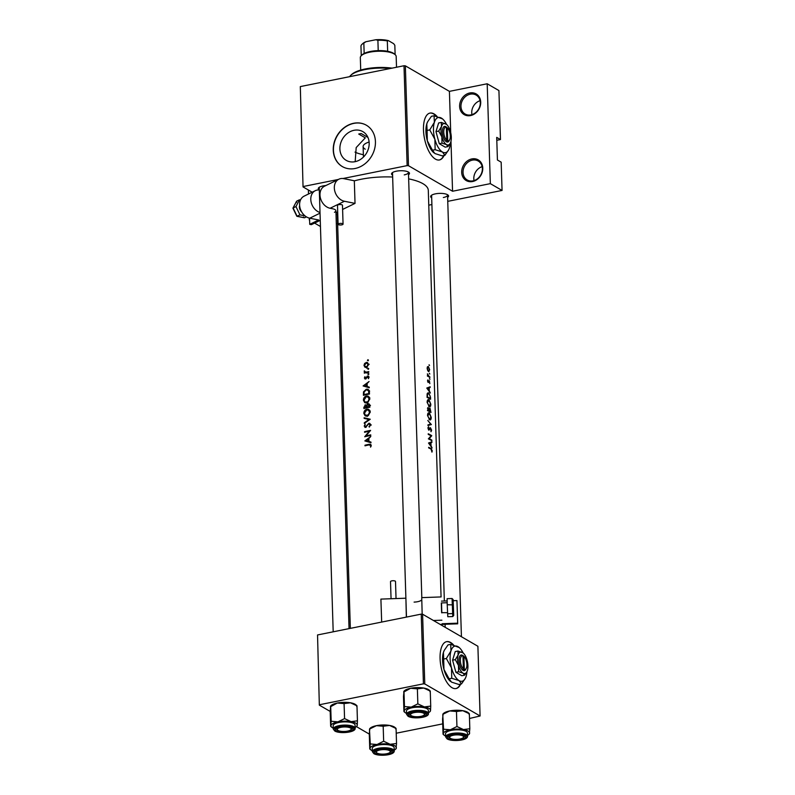 <?xml version="1.0" encoding="UTF-8"?>
<svg xmlns="http://www.w3.org/2000/svg" width="795" height="795" viewBox="0 0 795 795"><rect width="100%" height="100%" fill="white"/><g stroke="black" fill="none" stroke-linecap="round" stroke-linejoin="round"><path stroke-width="1.19" d="M368.165 409.882L369.546 412.148L368.323 414.891L365.531 415.328L364.428 413.241L366.843 409.783L370.271 411.085M367.678 407.646L366.922 407.209L366.942 405.569L367.996 404.267L370.48 405.45M368.005 404.267L369.208 406.752A45.832 14.847 178.2 0 0 368.075 406.97A45.832 14.847 178.2 0 0 366.922 407.209M367.757 396.695L369.128 398.951L367.916 401.694L365.124 402.141L364.011 400.054L366.435 396.596L369.854 397.888M367.538 389.868L368.552 390.951L368.8 393.565A45.832 14.847 178.2 0 0 367.668 393.783A45.832 14.847 178.2 0 0 363.991 394.588L364.08 392.064L366.296 389.808L369.655 391.07M366.694 362.987L368.045 364.567L366.813 366.654L365.283 366.674L364.517 365.293L366.217 363.017L369.168 364.259M471.872 158.921A11.955 10.037 120.1 0 1 482.774 168.103A11.955 10.037 120.1 0 1 472.588 181.528A11.955 10.037 120.1 0 1 461.686 172.346A11.955 10.037 120.1 0 1 471.872 158.921M473.025 180.863A10.961 9.202 -59.9 0 0 481.979 171.899A10.961 9.202 -59.9 0 0 478.192 161.007A10.961 9.202 -59.9 0 0 472.379 160.133A10.961 9.202 -59.9 0 0 463.425 169.087A10.961 9.202 -59.9 0 0 467.202 179.978A10.961 9.202 -59.9 0 0 473.025 180.863M469.805 92.965A11.955 10.037 120.1 0 1 480.707 102.148A11.955 10.037 120.1 0 1 470.511 115.573A11.955 10.037 120.1 0 1 459.619 106.391A11.955 10.037 120.1 0 1 469.805 92.965M470.958 114.897A10.961 9.202 -59.9 0 0 479.912 105.944A10.961 9.202 -59.9 0 0 476.125 95.052A10.961 9.202 -59.9 0 0 470.302 94.178A10.961 9.202 -59.9 0 0 461.348 103.131A10.961 9.202 -59.9 0 0 465.135 114.023A10.961 9.202 -59.9 0 0 470.958 114.897M453.647 645.043A23.91 10.444 78.6 0 0 446.621 641.654A23.91 10.444 78.6 0 0 440.082 658.578A23.91 10.444 78.6 0 0 456.052 688.54A23.91 10.444 78.6 0 0 460.673 684.088M455.873 688.569A23.91 10.444 78.6 0 0 460.315 684.157M437.041 116.458A23.91 10.444 78.6 0 0 430.016 113.069A23.91 10.444 78.6 0 0 423.477 129.992A23.91 10.444 78.6 0 0 439.436 159.954A23.91 10.444 78.6 0 0 444.057 155.502M439.257 159.984A23.91 10.444 78.6 0 0 443.709 155.572M361.208 133.54L358.724 134.037A44.838 14.519 -1.8 0 1 361.208 133.54L367.767 137.346M355.027 161.693A16.596 13.932 -59.9 0 0 368.592 148.128A16.596 13.932 -59.9 0 0 362.858 131.632A16.596 13.932 -59.9 0 0 354.043 130.3A16.596 13.932 -59.9 0 0 340.479 143.865A16.596 13.932 -59.9 0 0 346.213 160.361A16.596 13.932 -59.9 0 0 355.027 161.693M355.057 168.5A23.91 20.074 -59.9 0 0 374.594 148.953A23.91 20.074 -59.9 0 0 366.336 125.203A23.91 20.074 -59.9 0 0 353.636 123.275A23.91 20.074 -59.9 0 0 334.099 142.822A23.91 20.074 -59.9 0 0 342.357 166.582A23.91 20.074 -59.9 0 0 355.057 168.5M366.435 125.252A23.91 20.074 -59.9 0 0 353.825 123.384A23.91 20.074 -59.9 0 0 334.307 142.871A23.91 20.074 -59.9 0 0 342.456 166.632M431.685 197.876A8.964 2.902 -1.8 0 1 431.158 195.57A8.964 2.902 -1.8 0 1 435.392 193.851A8.964 2.902 -1.8 0 1 448.002 195.043A8.964 2.902 -1.8 0 1 447.625 197.379M443.332 197.528A7.97 2.584 178.2 0 0 447.555 195.103A7.97 2.584 178.2 0 0 447.406 194.646M319.312 189.955A8.964 2.902 -1.8 0 1 318.785 187.65A8.964 2.902 -1.8 0 1 323.018 185.931A8.964 2.902 -1.8 0 1 325.861 185.543M392.591 175.228A8.964 2.902 -1.8 0 1 392.064 172.912A8.964 2.902 -1.8 0 1 396.298 171.203A8.964 2.902 -1.8 0 1 408.908 172.386A8.964 2.902 -1.8 0 1 408.531 174.721M404.238 174.88A7.97 2.584 178.2 0 0 408.451 172.455A7.97 2.584 178.2 0 0 408.312 171.988M354.322 180.872A45.832 14.847 -1.8 0 1 360.92 179.302A45.832 14.847 -1.8 0 1 392.651 177.027M368.969 444.912L370.589 445.518L370.559 447.158L371.235 445.429L370.669 444.316L369.009 444.316A45.832 14.847 178.2 0 0 364.984 445.22L365.004 445.816A45.832 14.847 -1.8 0 1 368.969 444.912M364.845 440.907L370.987 442.736L370.967 442.09L368.95 441.473L368.85 438.482L370.798 436.485L364.845 440.907M364.716 436.763A45.832 14.847 -1.8 0 1 368.979 435.809A45.832 14.847 -1.8 0 1 370.758 435.461L370.738 434.875A45.832 14.847 178.2 0 0 368.969 435.213A45.832 14.847 178.2 0 0 365.958 435.869L370.599 430.393A45.832 14.847 178.2 0 0 368.82 430.731A45.832 14.847 178.2 0 0 364.557 431.695L364.577 432.281A45.832 14.847 -1.8 0 1 368.84 431.327A45.832 14.847 -1.8 0 1 369.287 431.238L364.716 436.763M368.85 423.834L369.943 424.928L369.287 427.074L370.589 424.808L368.84 423.238L365.601 426.835L364.835 426.05L365.163 424.132L364.229 426.13L365.65 427.422L368.612 423.924L371.305 425.017M364.875 427.342L365.65 427.422M366.187 427.173L364.835 426.05M364.299 423.407L370.251 419.233L364.12 417.743L364.14 418.369L368.93 419.522L364.279 422.771L364.299 423.407M367.081 416.113L368.343 415.576L370.182 411.999L368.145 409.206L366.833 409.187C364.905 409.813 363.901 411.224 363.832 413.42L365.124 415.855L367.081 416.113M363.832 408.521A45.832 14.847 -1.8 0 1 368.095 407.567A45.832 14.847 -1.8 0 1 369.874 407.219L368.999 403.82L367.986 403.671L366.465 405.271L365.173 404.794L363.832 408.521M366.952 405.549L365.173 404.794L366.922 405.808M366.664 402.926L367.936 402.379L369.774 398.812L367.737 396.009L366.416 395.999C364.488 396.625 363.494 398.037 363.424 400.233L364.706 402.658L366.664 402.926M363.414 395.334A45.832 14.847 -1.8 0 1 367.678 394.37A45.832 14.847 -1.8 0 1 369.456 394.032L369.397 391.985L367.519 389.192L366.276 389.222L363.514 391.856L363.414 395.334M363.116 385.943L369.268 387.771L369.238 387.125L367.22 386.509L367.121 383.518L369.069 381.521L363.116 385.943M366.823 377.665L367.688 376.591L368.433 378.659L369.009 377.168L367.648 376.005L365.531 378.4L364.965 376.651L364.388 378.022L365.571 378.986L366.823 377.665M364.855 378.907L365.571 378.986M366.107 378.738L364.915 377.903M364.309 373.133A45.832 14.847 -1.8 0 1 366.992 372.557A45.832 14.847 -1.8 0 1 368.771 372.219L368.751 371.623A45.832 14.847 178.2 0 0 367.22 371.921L365.69 372.13L364.309 370.838L364.935 372.398A45.832 14.847 178.2 0 0 364.289 372.547L364.309 373.133M364.756 372.308L365.68 372.835M366.575 372.646L364.716 371.374M365.183 367.33L366.833 367.27L368.612 364.458L366.674 362.381L364.647 363.424L363.991 365.412L364.975 367.23M408.66 178.875A45.832 14.847 -1.8 0 1 428.296 190.353L441.076 596.936M367.658 362.669L366.674 362.381M368.423 376.115L367.648 376.005L368.94 376.75M367.688 376.591L368.969 377.605M368.264 389.471L367.519 389.192M368.353 396.268L367.737 396.009M367.986 403.671L369.685 404.655M368.761 409.455L368.145 409.206M369.794 423.387L368.84 423.238L370.47 424.192M369.268 444.862L371.195 445.866M368.393 369.287L367.697 368.89L368.234 369.337L368.741 368.691L368.204 368.244L367.697 368.89L368.234 369.337M368.552 374.534L367.866 374.127L368.403 374.584L368.91 373.938L368.373 373.481L367.866 374.127L368.403 374.584M431.705 435.65A45.832 14.847 178.2 0 0 428.227 433.792L428.247 434.388A45.832 14.847 -1.8 0 1 431.059 435.829L428.386 438.87A45.832 14.847 -1.8 0 1 431.864 440.728L431.844 440.132A45.832 14.847 178.2 0 0 429.191 438.661L431.715 435.789L430.999 435.799M430.145 427.849L428.863 429.588L428.555 426.696L427.949 428.147L428.903 430.194L430.721 428.326L430.999 431.725L431.606 430.145L430.423 427.68M429.737 428.515L430.721 428.326M429.896 429.27L428.386 429.688M427.809 420.476L430.701 424.123L427.949 424.868L427.968 425.504L431.357 424.58L427.809 420.476M427.7 399.955L428.982 399.696C427.819 399.289 427.203 400.133 427.134 402.25L429.221 406.633C430.284 407.04 430.801 406.215 430.791 404.148L428.982 399.696L428.296 399.557M429.221 406.633L429.847 406.772M427.452 393.227L428.813 392.949L427.114 394.072L427.084 397.43A45.832 14.847 -1.8 0 1 430.562 399.289L430.502 397.252L428.813 392.949L428.058 392.8M430.175 386.777L426.786 388.049L430.373 393.038L429.3 390.772L429.211 387.781L430.175 386.777M429.091 376.413L427.402 373.839L427.799 375.707A45.832 14.847 178.2 0 0 427.412 375.508L427.432 376.095A45.832 14.847 -1.8 0 1 429.876 377.476L429.857 376.89A45.832 14.847 178.2 0 0 429.091 376.413L428.336 376.562M429.29 373.67L429.807 373.998L429.37 373.312M429.022 365.134L429.538 365.452L429.101 364.776M428.555 371.533L429.678 369.764L428.406 366.545L427.521 366.724L427.134 368.333L427.64 370.391L429.002 371.633M428.406 366.545L427.521 366.724L428.406 366.545M429.459 378.917L429.976 379.235L429.529 378.559M428.962 381.858L429.409 381.242L429.817 383.647L429.38 380.646L428.237 381.918L427.879 379.901L427.531 380.944L428.267 382.514L428.962 381.858L427.849 382.087M427.71 407.815L428.346 407.686L427.501 410.627A45.832 14.847 -1.8 0 1 430.979 412.486L429.966 408.044L429.131 408.839L427.998 407.626M428.117 413.142L429.399 412.883C428.227 412.476 427.611 413.33 427.551 415.437L429.628 419.83C430.691 420.227 431.218 419.402 431.208 417.345L429.399 412.883L428.714 412.754M429.628 419.83L430.264 419.959M431.904 441.742L428.515 443.014L432.092 448.002L431.029 445.737L430.94 442.745L431.904 441.742M431.089 449.135L431.953 452.136L432.261 450.775L431.109 448.559A45.832 14.847 178.2 0 0 428.654 447.327L428.674 447.913A45.832 14.847 -1.8 0 1 431.089 449.135M368.125 360.751L367.429 360.344L367.966 360.801L368.473 360.155L367.936 359.698L367.429 360.344L367.966 360.801M496.796 140.298L500.462 139.562L498.922 90.56L487.196 83.773L490.336 183.645L502.062 190.442L501.168 162.17L497.422 160.004L496.706 137.386L500.462 139.562M303.044 186.914L300.311 86.585L303.044 186.914L312.187 192.211M424.778 683.938L480.091 715.987L477.894 646.265L422.582 614.207L424.778 683.938L423.427 683.839L421.241 614.118L422.582 614.207M396.218 733.219L442.716 723.867M469.497 718.481L480.091 715.987M319.332 705.135L317.543 634.957L319.332 705.135L330.193 711.426M356.399 726.61L369.287 734.083M319.739 704.688L423.427 683.839M317.543 634.957L421.241 614.118M300.311 86.585L403.999 65.746L405.351 65.836L449.413 91.365L487.196 83.773M405.351 65.836L408.491 165.708L452.554 191.247L450.984 141.212M450.715 132.666L449.413 91.365M336.325 223.763L337.627 223.494M428.763 205.18L431.894 204.544M447.744 201.354L502.062 190.442M303.452 186.467L338.392 179.441M342.923 178.527L407.139 165.618L403.999 65.746M337.338 214.411L336.037 214.67M314.591 223.097L320.455 226.495M490.336 183.645L452.554 191.247M408.491 165.708L407.139 165.618M355.176 161.663L356.19 147.572L365.293 137.843L358.724 134.037M363.375 154.707A30.886 10.007 -1.8 0 1 355.007 152.113M319.352 187.213A7.97 2.584 178.2 0 0 319.232 187.69L333.194 631.816M392.641 172.485A7.97 2.584 178.2 0 0 392.521 172.952L406.484 617.079M431.735 195.133A7.97 2.584 178.2 0 0 431.615 195.61L444.355 601.02M436.495 116.318A23.91 10.444 78.6 0 0 429.837 113.109M453.11 644.904A23.91 10.444 78.6 0 0 446.452 641.694M309.325 220.036L309.265 218.088M308.5 194.01L308.38 190.005M474.049 180.594A10.961 9.202 120.1 0 1 482.138 166.642M471.972 114.639A10.961 9.202 120.1 0 1 480.061 100.687M427.462 368.502L428.425 367.141L429.399 369.596L428.545 370.947L427.154 368.562M427.253 367.23L428.425 367.141M428.127 371.166L428.883 371.017L428.028 371.046M427.422 375.995L428.247 375.836M429.151 377.029L429.857 376.89M427.571 380.527L428.108 380.417M426.826 388.099L430.194 387.423M427.114 388.447L429.211 387.781M428.873 387.9L428.952 390.256L427.541 388.358M429.499 398.653L430.234 398.504A45.832 14.847 178.2 0 0 427.462 397.023L427.491 394.578L428.833 393.545L430.075 395.811L430.234 398.504M427.243 393.624L428.833 393.545M427.531 402.399L429.002 400.283L430.483 403.979L429.201 406.046L427.144 402.479M427.432 400.392L429.002 400.283M428.793 406.334L429.697 406.146L428.614 406.156M427.879 410.21L428.366 408.282L429.071 410.796A45.832 14.847 178.2 0 0 427.879 410.21L427.491 410.29M427.491 408.382L428.366 408.282M428.237 410.965L429.071 410.796M429.429 410.985L429.976 408.64L430.651 411.691A45.832 14.847 178.2 0 0 429.429 410.985L428.614 411.154M428.982 409.465L429.976 408.64M429.916 411.84L430.651 411.691M427.949 415.596L429.419 413.47L430.9 417.166L429.608 419.233L427.561 415.676M427.839 413.579L429.419 413.47M429.211 419.522L430.115 419.343L429.032 419.353M427.958 425.265L431.357 424.58M427.958 425.176L431.357 424.49M428.008 427.501L428.803 427.342M431.138 440.281L431.844 440.132M430.979 435.938L431.715 435.789M428.386 438.82L429.191 438.661M428.555 443.063L431.923 442.388M428.674 443.203L430.94 442.745M429.27 443.322L430.602 442.865L430.671 445.22L428.843 443.411M428.704 443.242L430.602 442.865M365.71 445.637L364.984 445.22M371.076 446.293L370.52 445.965M369.258 387.652L367.22 386.509M364.259 385.635L366.505 383.965L366.584 386.32L364.259 385.635L368.453 387.404L366.584 386.32M367.151 384.333L366.505 383.965M365.869 378.887L364.388 378.022M367.479 376.671L366.962 376.363M365.024 372.974L364.289 372.547M364.875 371.792L364.18 371.384M366.614 368.155L365.809 366.475M364.587 365.76L363.991 365.412M367.926 363.544L366.197 362.421M368.602 364.885L368.045 364.567M366.982 367.191L366.336 366.823M364.06 392.173L363.514 391.856M367.26 389.788L366.276 389.222M368.284 390.275L369.019 390.226M364.726 395.016L363.991 394.588M369.456 393.942L368.8 393.565M369.357 391.408L368.552 390.951M365.72 402.986L365.342 402.27M364.08 400.61L363.424 400.233M367.429 396.586L366.416 395.999M368.413 397.053L369.198 397.023M369.755 399.319L369.128 398.951M367.31 402.727L366.644 402.34M365.134 408.203L364.378 406.98L365.203 405.38L367.618 406.523M365.203 405.38L366.306 407.348A45.832 14.847 178.2 0 0 364.408 407.785M367.548 407.676L366.296 406.951M367.061 407.775L366.306 407.348M369.844 406.295L369.188 405.907M369.874 407.129L369.208 406.752M366.137 416.173L365.76 415.457M364.498 413.807L363.832 413.42M367.847 409.783L366.833 409.187M368.83 410.25L369.605 410.21M370.172 412.516L369.546 412.148M367.727 415.914L367.052 415.527M369.456 419.83L368.93 419.522M369.655 419.7L364.12 417.743M369.506 426.895L368.959 426.577M370.55 425.275L369.943 424.928M364.955 426.547L364.229 426.13M365.283 432.112L364.557 431.695M366.694 436.296L365.958 435.869M370.987 442.606L368.95 441.473M365.988 440.599L368.234 438.929L368.314 441.285L365.988 440.599L370.182 442.368L368.314 441.285M368.88 439.297L368.234 438.929M369.109 142.007A17.937 5.803 178.2 0 0 363.116 146.568A17.937 5.803 178.2 0 0 365.233 149.182M390.246 68.509A29.892 9.679 178.2 0 0 350.724 75.356A29.892 9.679 178.2 0 0 349.631 76.678M350.724 75.356L351.638 74.492A28.898 9.361 -1.8 0 1 392.054 68.141M414.235 712.578A6.976 2.256 178.2 0 0 410.985 715.46A6.976 2.256 178.2 0 0 420.793 716.384A6.976 2.256 178.2 0 0 424.093 715.043A6.976 2.256 178.2 0 0 422.056 712.638A6.976 2.256 178.2 0 0 414.235 712.578M410.985 715.46L410.031 714.655A7.97 2.584 -1.8 0 1 409.514 713.791A7.97 2.584 -1.8 0 1 409.634 713.314A7.97 2.584 178.2 0 0 409.514 713.791A7.97 2.584 178.2 0 0 410.459 714.953M424.411 714.616A7.97 2.584 178.2 0 0 425.454 713.284A7.97 2.584 178.2 0 0 425.305 712.827A7.97 2.584 -1.8 0 1 425.454 713.284A7.97 2.584 -1.8 0 1 424.997 714.188L424.093 715.043M442.765 714.745L443.55 729.204L443.044 734.133L442.567 719.137L443.073 714.208L449.712 710.939L456.469 711.515L462.849 710.71A13.147 4.263 -1.8 0 1 467.5 712.191A13.147 4.263 -1.8 0 1 468.205 712.678L469.249 713.552M442.924 713.999L443.501 713.453A13.147 4.263 -1.8 0 1 449.712 710.939A13.147 4.263 -1.8 0 1 462.849 710.71L469.348 713.751L469.04 714.298M445.607 736.061A13.147 4.263 -1.8 0 1 444.892 735.693A13.147 4.263 -1.8 0 1 444.186 735.206A13.147 4.263 -1.8 0 1 443.352 733.596L443.044 734.133M448.698 738.724A8.964 2.902 -1.8 0 1 448.161 736.409A8.964 2.902 -1.8 0 1 455.933 734.252A8.964 2.902 -1.8 0 1 464.519 735.544A8.964 2.902 -1.8 0 1 465.005 735.872A8.964 2.902 -1.8 0 1 460.305 739.678A8.964 2.902 -1.8 0 1 448.698 738.724M450.089 738.108A6.976 2.256 178.2 0 0 459.888 739.032A6.976 2.256 178.2 0 0 463.187 737.7A6.976 2.256 178.2 0 0 461.15 735.295A6.976 2.256 178.2 0 0 453.329 735.236A6.976 2.256 178.2 0 0 450.089 738.108L449.125 737.313A7.97 2.584 -1.8 0 1 448.618 736.438A7.97 2.584 -1.8 0 1 448.728 735.971A7.97 2.584 178.2 0 0 448.618 736.438A7.97 2.584 178.2 0 0 449.553 737.601M467.549 736.22L467.45 733.02A10.961 3.548 178.2 0 0 466.158 731.42A10.961 3.548 178.2 0 0 453.776 729.999A10.961 3.548 178.2 0 0 445.538 733.706L445.637 736.915A10.961 3.548 -1.8 0 1 453.885 733.209A10.961 3.548 -1.8 0 1 466.258 734.63A10.961 3.548 -1.8 0 1 467.549 736.22C467.758 740.692 451.908 741.805 447.158 738.923L445.637 736.915M456.469 711.515L456.936 726.511L450.308 729.78L443.55 729.204M469.348 713.751L469.825 728.747L463.445 729.552L456.936 726.511M469.318 733.676L469.825 728.747M443.352 733.596A13.147 4.263 -1.8 0 1 450.308 729.78A13.147 4.263 -1.8 0 1 463.445 729.552A13.147 4.263 -1.8 0 1 469.626 733.139A13.147 4.263 -1.8 0 1 468.891 734.431A13.147 4.263 -1.8 0 1 467.52 735.375M463.505 737.273A7.97 2.584 178.2 0 0 464.548 735.941A7.97 2.584 178.2 0 0 464.399 735.474A7.97 2.584 -1.8 0 1 464.548 735.941A7.97 2.584 -1.8 0 1 464.091 736.836L463.187 737.7M347.514 731.112A6.976 2.256 178.2 0 0 350.804 729.78A6.976 2.256 178.2 0 0 348.776 727.375A6.976 2.256 178.2 0 0 340.946 727.316A6.976 2.256 178.2 0 0 337.706 730.188A6.976 2.256 178.2 0 0 347.514 731.112M351.122 729.353A7.97 2.584 178.2 0 0 352.165 728.021A7.97 2.584 178.2 0 0 352.016 727.554A7.97 2.584 -1.8 0 1 352.165 728.021A7.97 2.584 -1.8 0 1 351.718 728.916L350.804 729.78M337.706 730.188L336.742 729.393A7.97 2.584 -1.8 0 1 336.235 728.518A7.97 2.584 -1.8 0 1 336.355 728.051A7.97 2.584 178.2 0 0 336.235 728.518A7.97 2.584 178.2 0 0 337.169 729.681M369.476 729.482L370.261 743.931L369.755 748.87L369.287 733.874L369.794 728.936L376.433 725.666L383.18 726.242L389.56 725.438A13.147 4.263 -1.8 0 1 394.211 726.918A13.147 4.263 -1.8 0 1 394.916 727.405L395.97 728.28M369.635 728.737L370.222 728.18A13.147 4.263 -1.8 0 1 376.433 725.666A13.147 4.263 -1.8 0 1 389.56 725.438L396.069 728.488L395.751 729.025M372.328 750.798A13.147 4.263 -1.8 0 1 371.613 750.43A13.147 4.263 -1.8 0 1 370.907 749.943A13.147 4.263 -1.8 0 1 370.072 748.324L369.755 748.87M375.419 753.461A8.964 2.902 -1.8 0 1 374.872 751.136A8.964 2.902 -1.8 0 1 382.653 748.989A8.964 2.902 -1.8 0 1 391.229 750.281A8.964 2.902 -1.8 0 1 391.716 750.609A8.964 2.902 -1.8 0 1 387.016 754.405A8.964 2.902 -1.8 0 1 375.419 753.461M376.8 752.845A6.976 2.256 178.2 0 0 386.609 753.769A6.976 2.256 178.2 0 0 389.898 752.438A6.976 2.256 178.2 0 0 387.871 750.023A6.976 2.256 178.2 0 0 380.04 749.963A6.976 2.256 178.2 0 0 376.8 752.845L375.836 752.04A7.97 2.584 -1.8 0 1 375.329 751.176A7.97 2.584 -1.8 0 1 375.449 750.709A7.97 2.584 178.2 0 0 375.329 751.176A7.97 2.584 178.2 0 0 376.264 752.338M394.26 750.957L394.161 747.757A10.961 3.548 178.2 0 0 392.869 746.157A10.961 3.548 178.2 0 0 380.497 744.736A10.961 3.548 178.2 0 0 372.249 748.443L372.348 751.643A10.961 3.548 -1.8 0 1 380.596 747.936A10.961 3.548 -1.8 0 1 392.969 749.357A10.961 3.548 -1.8 0 1 394.26 750.957C394.469 755.429 378.619 756.542 373.869 753.66L372.348 751.643M383.18 726.242L383.657 741.238L377.019 744.518L370.261 743.931M396.069 728.488L396.536 743.484L390.156 744.289L383.657 741.238M396.029 748.413L396.536 743.484M370.072 748.324A13.147 4.263 -1.8 0 1 377.019 744.518A13.147 4.263 -1.8 0 1 390.156 744.289A13.147 4.263 -1.8 0 1 396.347 747.866A13.147 4.263 -1.8 0 1 395.602 749.168A13.147 4.263 -1.8 0 1 394.231 750.102M390.216 752.01A7.97 2.584 178.2 0 0 391.259 750.679A7.97 2.584 178.2 0 0 391.12 750.212A7.97 2.584 -1.8 0 1 391.259 750.679A7.97 2.584 -1.8 0 1 390.812 751.573L389.898 752.438M330.183 711.217L330.7 706.288L331.167 721.284L330.66 726.213L330.183 711.217M333.234 728.141A13.147 4.263 -1.8 0 1 331.803 727.286A13.147 4.263 -1.8 0 1 330.978 725.666A13.147 4.263 -1.8 0 1 337.925 721.86A13.147 4.263 178.2 0 1 351.062 721.631A13.147 4.263 -1.8 0 1 355.713 723.112A13.147 4.263 -1.8 0 1 357.253 725.219L357.442 720.827L351.062 721.631L344.563 718.591L337.925 721.86L331.167 721.284M352.135 727.624A8.964 2.902 -1.8 0 1 352.622 727.952A8.964 2.902 -1.8 0 1 347.922 731.758A8.964 2.902 -1.8 0 1 336.325 730.804A8.964 2.902 -1.8 0 1 335.778 728.488A8.964 2.902 -1.8 0 1 343.549 726.332A8.964 2.902 -1.8 0 1 352.135 727.624M353.775 723.5A10.961 3.548 178.2 0 0 341.403 722.079A10.961 3.548 178.2 0 0 333.155 725.785L333.254 728.995A10.961 3.548 -1.8 0 1 341.502 725.288A10.961 3.548 -1.8 0 1 353.874 726.7A10.961 3.548 -1.8 0 1 355.166 728.299L355.067 725.1A10.961 3.548 178.2 0 0 353.775 723.5M330.382 706.825L337.328 703.019L344.086 703.595L350.466 702.79L356.975 705.831L357.442 720.827M344.086 703.595L344.563 718.591M356.975 705.831L356.657 706.377M356.935 725.756L357.253 725.219A13.147 4.263 -1.8 0 1 356.508 726.511A13.147 4.263 -1.8 0 1 355.136 727.455M330.978 725.666L330.66 726.213M330.541 706.079L331.127 705.533A13.147 4.263 -1.8 0 1 337.328 703.019A13.147 4.263 -1.8 0 1 350.466 702.79A13.147 4.263 -1.8 0 1 355.822 704.758L356.875 705.632M403.472 696.48L403.979 691.551L404.456 706.546L403.94 711.475L403.472 696.48M406.513 713.403A13.147 4.263 -1.8 0 1 405.092 712.558A13.147 4.263 -1.8 0 1 404.257 710.939A13.147 4.263 -1.8 0 1 411.214 707.123A13.147 4.263 178.2 0 1 424.351 706.904A13.147 4.263 -1.8 0 1 428.992 708.375A13.147 4.263 -1.8 0 1 430.532 710.482L430.731 706.099L424.351 706.904L417.842 703.853L411.214 707.123L404.456 706.546M425.424 712.886A8.964 2.902 -1.8 0 1 425.901 713.224A8.964 2.902 -1.8 0 1 421.211 717.02A8.964 2.902 -1.8 0 1 409.604 716.066A8.964 2.902 -1.8 0 1 409.057 713.751A8.964 2.902 -1.8 0 1 416.838 711.605A8.964 2.902 -1.8 0 1 425.424 712.886M427.064 708.772A10.961 3.548 178.2 0 0 414.682 707.351A10.961 3.548 178.2 0 0 406.444 711.058L406.543 714.258A10.961 3.548 -1.8 0 1 414.781 710.551A10.961 3.548 -1.8 0 1 427.163 711.972A10.961 3.548 -1.8 0 1 428.455 713.572L428.356 710.362A10.961 3.548 178.2 0 0 427.064 708.772M403.671 692.097L410.618 688.281L417.375 688.858L423.755 688.053L430.254 691.094L430.731 706.099M417.375 688.858L417.842 703.853M430.254 691.094L429.946 691.64M430.214 711.028L430.532 710.482A13.147 4.263 -1.8 0 1 429.797 711.783A13.147 4.263 -1.8 0 1 428.425 712.718M404.257 710.939L403.94 711.475M403.82 691.352L404.407 690.795A13.147 4.263 -1.8 0 1 410.618 688.281A13.147 4.263 -1.8 0 1 423.755 688.053A13.147 4.263 -1.8 0 1 429.111 690.02L430.155 690.895M361.347 55.6L362.252 54.736A16.933 5.486 -1.8 0 1 364.16 53.454A16.933 5.486 -1.8 0 1 378.221 50.632A16.933 5.486 -1.8 0 1 387.652 51.287A16.933 5.486 -1.8 0 1 393.157 53.116A16.933 5.486 -1.8 0 1 394.072 53.742L395.036 54.537A17.937 5.803 178.2 0 0 394.072 53.881A17.937 5.803 178.2 0 0 376.9 51.297A17.937 5.803 178.2 0 0 361.347 55.6A17.937 5.803 178.2 0 0 360.324 57.618L360.721 70.069M396.516 67.247L396.178 56.495A17.937 5.803 178.2 0 0 395.036 54.537M395.125 54.617L394.827 45.275L393.654 43.675L388.437 40.644L387.324 40.923A16.933 5.486 178.2 0 0 377.893 40.267L375.727 39.75A15.94 5.168 -1.8 0 1 388.437 40.644M387.652 51.287L387.324 40.923M361.258 55.68L360.97 46.229A16.933 5.486 178.2 0 1 361.934 44.371A16.933 5.486 178.2 0 1 363.832 43.089L365.939 41.718L375.727 39.75M378.221 50.632L377.893 40.267M364.16 53.454L363.832 43.089M361.934 44.371L362.838 43.516A15.94 5.168 -1.8 0 1 365.939 41.718M447.188 602.729L441.295 602.938L441.623 612.637L447.535 612.687M390.524 581.632A2.494 0.805 -1.8 0 1 390.514 581.622A2.494 0.805 -1.8 0 1 392.969 580.738A2.494 0.805 -1.8 0 1 395.493 581.453A2.494 0.805 -1.8 0 1 395.503 581.463A2.494 0.805 -1.8 0 1 395.503 581.473M441.821 612.895L441.513 602.938M422.175 614.177L421.728 597.631L441.116 596.936M440.261 624.453L457.701 623.827L456.946 600.563L453.2 600.702M447.148 600.921L441.454 601.119M406.344 617.109L405.937 599.798M414.096 602.103A7.97 2.584 178.2 0 0 421.708 599.818M456.946 600.563L457.701 623.827M457.652 623.181L442.159 623.737M381.67 622.068L380.904 599.102L405.788 598.208M452.772 616.552L452.077 598.506L453.12 599.599L453.229 604.886L447.227 604.737L447.794 616.731L452.772 616.552L453.726 615.39L453.12 599.549L453.726 615.409L453.538 612.786L452.554 613.581L447.575 613.76M452.077 598.506L447.098 598.685L447.227 604.737M301.553 211.728A4.979 3.826 -116 0 1 299.635 205.587M342.009 223.494A2.494 0.805 178.2 0 0 339.415 223.504A2.494 0.805 178.2 0 0 338.084 224.27A2.494 0.805 178.2 0 0 339.137 224.886A2.494 0.805 178.2 0 0 341.731 224.876A2.494 0.805 178.2 0 0 343.062 224.111A2.494 0.805 178.2 0 0 342.009 223.494M343.062 224.111L342.476 205.269A2.494 0.805 178.2 0 0 341.423 204.643A2.494 0.805 178.2 0 0 338.829 204.663A2.494 0.805 178.2 0 0 337.497 205.428L338.084 224.27M319.312 189.995A11.955 9.172 64 0 0 315.317 190.681L304.127 196.136A11.955 9.172 64 0 0 300.033 207.952A11.955 9.172 64 0 0 309.722 218.188L318.676 219.986L309.732 224.339L309.543 218.158M315.317 190.681A11.955 9.172 64 0 0 311.103 201.98A11.955 9.172 64 0 0 320.017 212.513M320.266 220.334L311.362 224.667L309.732 224.339M355.027 203.391L354.322 180.773L343.748 178.646A11.955 9.172 64 0 0 338.859 179.213A11.955 9.172 64 0 0 334.765 191.029A11.955 9.172 64 0 0 344.454 201.264L355.027 203.391L342.605 209.443M337.696 211.838L335.967 212.672M338.859 179.213L324.499 186.209A11.955 9.172 64 0 0 320.415 198.025A11.955 9.172 64 0 0 330.094 208.26L332.539 208.747A7.97 2.584 -1.8 0 1 335.907 210.745A7.97 2.584 -1.8 0 1 334.457 212.295M293.454 208.439L293.087 207.962L293.454 208.439L293.087 207.962L295.959 206.571L299.486 199.784L300.51 199.992M296.952 215.693L297.091 216.26L296.952 215.693L297.091 216.26L299.953 214.859L295.959 206.571M296.535 202.496L296.615 201.185L299.486 199.784M292.948 208.091L296.615 201.185L293.087 207.962L297.091 216.26L304.604 217.77L306.423 216.876M305.002 215.872L299.953 214.859M303.531 217.015L304.336 217.79L296.903 216.3M464.31 669.42L463.902 656.372L462.054 655.05A7.97 3.478 78.6 0 0 459.013 660.625A7.97 3.478 78.6 0 0 462.531 670.006L463.465 670.612L464.31 669.42A6.976 3.051 78.6 0 0 466.287 668.307A6.976 3.051 78.6 0 0 466.625 662.036A6.976 3.051 78.6 0 0 463.902 656.372L462.998 655.597A7.97 3.478 78.6 0 1 463.048 655.636A7.97 3.478 78.6 0 1 463.088 655.676M463.465 670.553A7.97 3.478 78.6 0 0 465.791 669.301L466.287 668.307M455.306 659.651L458.457 665.395A10.961 4.79 78.6 0 1 458.129 655.03A10.961 4.79 78.6 0 1 462.432 652.437A10.961 4.79 78.6 0 1 463.147 652.953L457.96 651.016L458.129 655.03L455.306 659.651L452.584 660.198L455.893 672.292L461.845 675.74L464.568 675.194L466.923 671.735A10.961 4.79 78.6 0 0 467.39 670.573A10.961 4.79 78.6 0 0 467.062 660.208A10.961 4.79 78.6 0 0 463.147 652.953A17.937 7.831 78.6 0 0 459.182 647.528A17.937 7.831 78.6 0 0 458.009 646.693A17.937 7.831 78.6 0 0 450.964 650.936A17.937 7.831 78.6 0 0 451.5 667.899A17.937 7.831 78.6 0 0 459.073 680.609A17.937 7.831 78.6 0 0 465.363 678.274A17.937 7.831 78.6 0 0 466.118 676.366A17.937 7.831 78.6 0 0 466.923 671.745A10.961 4.79 78.6 0 1 463.088 673.166L464.568 675.194M457.96 651.016L455.237 651.562L452.584 660.198M458.616 671.745L463.088 673.166A10.961 4.79 78.6 0 1 458.457 665.395L458.616 671.745L455.893 672.292M443.69 659.035L443.411 652.457L444.306 650.28L448.032 644.894L450.695 644.357L450.964 650.936L446.353 658.499L443.69 659.035L443.948 669.41L449.096 678.811L451.759 678.274L459.073 680.609L461.498 683.929L458.834 684.455L451.52 682.13L449.096 678.811M446.353 658.499L451.5 667.899L451.759 678.274M461.498 683.929L465.363 678.274M459.182 647.528L450.695 644.357M450.427 681.365A17.937 7.831 -101.4 0 1 450.348 681.285A17.937 7.831 -101.4 0 1 443.948 669.41A17.937 7.831 78.6 0 1 443.411 652.457A17.937 7.831 78.6 0 1 444.166 650.548L444.306 650.28M462.054 655.05L462.968 655.825L463.376 668.883L462.531 670.006M462.968 655.825A6.976 3.051 78.6 0 0 460.355 660.725A6.976 3.051 78.6 0 0 463.376 668.883M447.704 140.834L447.287 127.786L445.448 126.465A7.97 3.478 78.6 0 0 442.398 132.04A7.97 3.478 78.6 0 0 445.916 141.421L446.85 142.027L447.704 140.834A6.976 3.051 78.6 0 0 449.682 139.721A6.976 3.051 78.6 0 0 450.02 133.451A6.976 3.051 78.6 0 0 447.287 127.786L446.383 127.011A7.97 3.478 78.6 0 1 446.432 127.051A7.97 3.478 78.6 0 1 446.472 127.091M446.85 141.967A7.97 3.478 78.6 0 0 449.175 140.715L449.682 139.721M438.701 131.066L441.841 136.81A10.961 4.79 78.6 0 1 441.523 126.445A10.961 4.79 78.6 0 1 445.826 123.851A10.961 4.79 78.6 0 1 446.542 124.368L441.354 122.43L441.523 126.445L438.701 131.066L435.978 131.612L439.277 143.706L445.23 147.155L447.953 146.608L450.318 143.15A10.961 4.79 78.6 0 0 450.775 141.987A10.961 4.79 78.6 0 0 450.447 131.622A10.961 4.79 78.6 0 0 446.542 124.368A17.937 7.831 78.6 0 0 442.567 118.942A17.937 7.831 78.6 0 0 441.394 118.107A17.937 7.831 78.6 0 0 434.358 122.351A17.937 7.831 78.6 0 0 434.895 139.314A17.937 7.831 78.6 0 0 442.467 152.024A17.937 7.831 78.6 0 0 448.748 149.689A17.937 7.831 78.6 0 0 449.503 147.781A17.937 7.831 78.6 0 0 450.308 143.16A10.961 4.79 78.6 0 1 446.472 144.581L447.953 146.608M441.354 122.43L438.631 122.977L435.978 131.612M442 143.16L446.472 144.581A10.961 4.79 78.6 0 1 441.841 136.81L442 143.16L439.277 143.706M427.074 130.45L426.796 123.871L427.69 121.695L431.417 116.309L434.08 115.772L434.358 122.351L429.737 129.913L427.074 130.45L427.332 140.824L432.48 150.225L435.143 149.689L442.467 152.024L444.892 155.333L442.229 155.87L434.905 153.544L432.48 150.225M429.737 129.913L434.895 139.314L435.143 149.689M444.892 155.333L448.748 149.689M442.567 118.942L434.08 115.772M433.822 152.779A17.937 7.831 -101.4 0 1 433.732 152.7A17.937 7.831 -101.4 0 1 427.332 140.824A17.937 7.831 78.6 0 1 426.796 123.871A17.937 7.831 78.6 0 1 427.551 121.963L427.69 121.695M445.448 126.465L446.353 127.24L446.76 140.298L445.916 141.421M446.353 127.24A6.976 3.051 78.6 0 0 443.749 132.139A6.976 3.051 78.6 0 0 446.76 140.298M430.324 448.718L431.109 448.559M369.844 444.793L369.009 444.316M367.996 372.358L367.22 371.921M363.991 394.35L363.375 394.002M369.437 393.187L368.771 392.8M364.398 407.587L363.792 407.239M447.476 738.972A10.365 3.359 178.2 0 0 461.488 739.956A10.365 3.359 178.2 0 0 465.751 735.295A10.365 3.359 178.2 0 0 451.739 734.312A10.365 3.359 178.2 0 0 447.476 738.972M374.187 753.7A10.365 3.359 178.2 0 0 388.198 754.694A10.365 3.359 178.2 0 0 392.462 750.033A10.365 3.359 178.2 0 0 378.45 749.039A10.365 3.359 178.2 0 0 374.187 753.7M353.368 727.375A10.365 3.359 178.2 0 0 339.356 726.392A10.365 3.359 178.2 0 0 335.092 731.052A10.365 3.359 178.2 0 0 349.104 732.036A10.365 3.359 178.2 0 0 353.368 727.375M426.657 712.638A10.365 3.359 178.2 0 0 412.635 711.654A10.365 3.359 178.2 0 0 408.372 716.315A10.365 3.359 178.2 0 0 422.393 717.309A10.365 3.359 178.2 0 0 426.657 712.638M433.434 620.497L441.901 620.189M453.229 604.886L453.538 612.786M320.037 213.169L309.722 218.188M344.454 201.264L330.094 208.26M337.269 212.046L350.347 628.368M441.941 624.393L441.97 625.446M428.356 381.938L427.829 382.047M429.787 408.6L429.161 408.719M430.552 428.296L429.767 428.455M429.062 429.618L428.425 429.747M370.241 444.892L371.235 445.468M365.173 378.35L365.988 378.817M368.095 376.651L369.009 377.188M365.084 371.971L366.932 373.044M365.283 366.674L367.141 367.747M365.124 402.141L366.942 403.194M365.531 415.328L367.36 416.381M365.183 426.786L366.028 427.273M421.817 597.631L408.451 172.455M444.186 735.206L443.143 734.341M468.891 734.431L469.467 733.884M335.907 210.745L349.045 628.626M370.907 749.943L369.864 749.069M395.602 749.168L396.188 748.612M333.254 728.995L334.774 731.003C339.624 734.053 355.832 732.473 355.166 728.299M331.803 727.286L330.76 726.421M356.508 726.511L357.094 725.964M445.091 624.274L445.18 627.305M447.555 195.103L461.428 636.716M406.543 714.258L408.064 716.265C412.913 719.326 429.121 717.746 428.455 713.572M405.092 712.558L404.049 711.684M429.797 711.783L430.373 711.227M363.116 146.568L363.454 157.062M390.514 581.622L391.06 598.734M395.503 581.463L396.039 598.556M292.938 208.191L296.823 216.24M463.694 656.193L463.048 655.636M447.078 127.607L446.432 127.051"/></g></svg>
